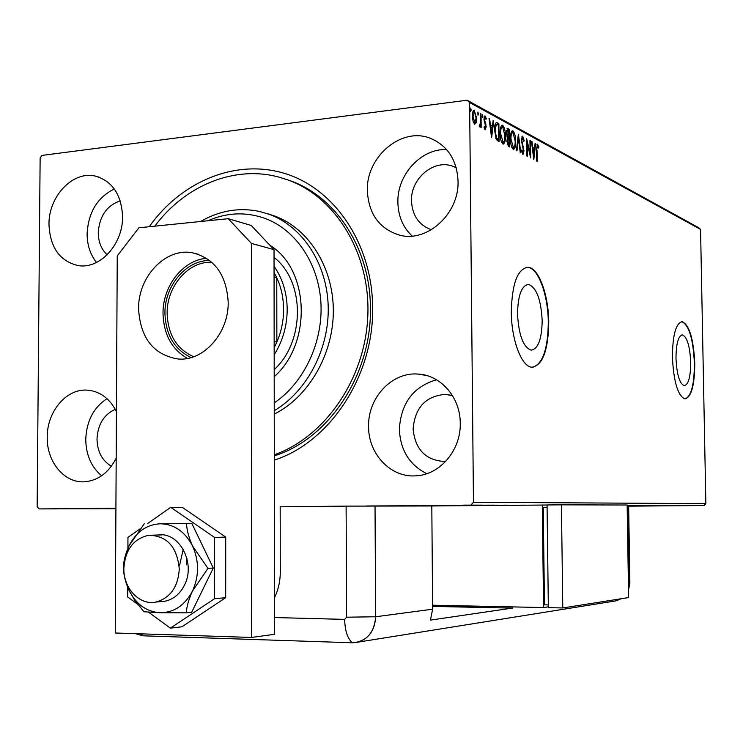<?xml version="1.0" encoding="UTF-8"?>
<svg xmlns="http://www.w3.org/2000/svg" width="743" height="743" viewBox="0 0 743 743"><rect width="100%" height="100%" fill="white"/><g stroke="black" fill="none" stroke-linecap="round" stroke-linejoin="round"><path stroke-width="1.11" d="M149.241 226.726C181.682 180.772 237.184 157.999 286.399 173.973C335.557 189.827 372.336 244.884 372.642 307.639C373.878 375.8 329.846 442.317 274.306 460.121M274.297 455.83C328.443 439.234 371.621 374.741 370.404 308.549C370.608 249.072 335.882 196.022 289.389 180.456M690.702 362.352C689.922 346.322 687.182 337.173 682.483 334.926C678.294 335.808 676.13 343.572 675.981 358.228C676.799 374.444 679.548 383.602 684.21 385.71C688.445 384.698 690.609 376.915 690.702 362.352M542.176 320.716C541.09 299.745 536.567 287.652 528.617 284.439C521.67 285.331 517.973 295.12 517.527 313.806C518.688 335.084 523.221 347.204 531.106 350.167C538.127 349.061 541.814 339.235 542.176 320.716M548.743 322.397C548.64 295.073 538.759 267.833 528.143 267.285C517.63 268.557 512.011 283.417 511.295 311.893C511.37 340.108 521.707 367.042 531.932 367.218C542.641 365.435 548.241 350.501 548.743 322.397M532.694 367.246C542.706 364.033 547.907 349.089 548.297 322.425C548.185 295.101 538.303 267.87 527.679 267.322L526.685 267.294M694.761 363.373C693.59 339.068 689.43 325.174 682.278 321.7C675.926 322.982 672.638 334.777 672.406 357.095C673.66 381.809 677.83 395.74 684.907 398.898C691.343 397.301 694.631 385.459 694.761 363.373M685.139 398.907C691.231 396.39 694.315 384.549 694.399 363.392C693.228 339.087 689.058 325.193 681.907 321.719L681.591 321.71M460.251 423.296C460.428 397.449 440.71 374.918 417.9 374.054C391.886 371.871 367.822 397.802 368.584 426.361C368.166 454.029 390.976 478.148 416.321 475.799C440.097 474.703 460.976 450.063 460.251 423.296M436.522 379.766C413.322 386.648 400.932 403.161 399.363 429.315C400.338 450.239 409.504 465.025 426.844 473.681M122.567 216.677C121.508 194.787 112.518 181.273 95.587 176.156C73.093 170.342 48.499 196.273 48.973 224.479C50.069 247.558 59.83 261.267 78.256 265.595C99.85 269.458 123.05 244.224 122.567 216.677M114.32 188.963C97.407 197.397 88.333 212.34 87.107 233.785C87.163 245.088 90.302 254.645 96.534 262.455M116.428 411.501C109.453 398.034 99.469 390.902 86.485 390.094C65.886 389.007 46.985 411.956 47.236 437.116C46.595 461.774 64.39 483.396 84.693 481.789C98.252 480.535 108.747 472.659 116.177 458.162M106.983 398.638C93.581 407.536 86.513 421.132 85.761 439.429C86.012 454.911 91.305 467.022 101.642 475.78M458.05 181.125C456.926 159.986 447.713 145.712 430.411 138.319C401.564 126.486 366.039 156.689 367.348 190.737C368.649 214.114 379.422 228.918 399.65 235.159C427.216 242.785 459.267 213.696 458.05 181.125M446.617 149.575C421.179 148.312 397.068 174.754 397.876 202.245C398.183 216.037 402.929 227.302 412.124 236.051M456.202 167.686L452.886 166.265C433.838 158.853 410.6 178.552 411.483 200.87C412.263 215.498 418.885 225.129 431.358 229.763M115.304 409.319C103.909 414.51 97.807 424.429 96.999 439.067C97.361 451.67 102.153 460.716 111.376 466.214M120.227 200.879C106.778 205.505 99.451 216.092 98.262 232.652C98.364 241.939 101.336 249.323 107.159 254.812M452.506 395.657L445.289 394.394C425.767 396.019 415.04 407.508 413.108 428.878C415.105 449.357 425.507 460.223 444.314 461.477L445.735 461.366M115.917 508.221L39.026 508.909L37.15 506.54L40.131 157.98L42.026 155.417L467.133 100.212L698.717 227.739L700.565 229.411L705.85 503.633L704.058 505.528L628.652 506.15M461.709 505.194L471.489 505.091L461.709 505.194M477.573 505.11L463.056 505.212L477.573 505.11M468.879 505.231L482.17 505.119L468.879 505.231M494.058 505.138L476.635 505.277L494.058 505.138M506.336 505.166L488.197 505.305L506.336 505.166M515.661 505.184L496.872 505.324L515.661 505.184M525.719 505.156L366.596 505.974M274.511 617.554L344.65 619.383L346.6 617.201L346.117 506.122L280.195 506.782M39.026 508.909L115.917 508.76M704.058 505.528L627.157 505.361M506.299 505.324L520.016 505.203M517.286 505.231L509.772 505.296M504.553 505.249L492.674 505.314L504.553 505.249M494.058 505.231L481.975 505.296L494.058 505.231M471.173 505.277L490.51 505.129L471.173 505.277M478.213 505.119L476.207 505.129L478.213 505.119M473.709 505.11L471.694 505.119L473.709 505.11M466.26 505.101L464.217 505.11L466.26 505.101M476.161 122.809L474.61 124.22L473.012 121.155L472.39 116.038C472.344 112.648 472.919 110.67 474.136 110.122L476.681 118.323L476.161 122.809L475.186 122.929L474.554 124.183M481.046 114.032L481.185 127.424L480.61 127.118L480.582 125.149L479.737 126.867L479.161 126.143L480.47 122.771L480.47 113.716L481.046 114.032L480.47 114.097M485.142 129.728L484.027 127.257L484.343 126.291L485.179 128.102L485.625 126.57L483.944 119.196L484.919 115.936L486.284 118.434L485.978 119.484L485.068 117.635L484.51 119.437L486.191 126.802L485.142 129.728M497.225 122.799L498.878 123.7L499.073 141.579L496.287 139.498L494.569 130.081C494.429 125.734 495.098 123.236 496.565 122.576L497.921 123.812L498.878 123.7M509.28 129.338L509.484 146.965L508.509 146.464L506.856 141.244L507.469 137.827L506.327 132.728L507.627 128.493L509.28 129.338L508.342 129.449L508.351 130.629M518.447 134.307L520.797 152.817L520.23 152.519L518.447 138.477L516.97 150.838L516.404 150.541L518.354 134.316M529.954 140.548L530.456 140.817L530.66 157.915L527.251 143.418L527.4 156.234L526.898 155.974L526.694 138.774L530.112 153.272L529.954 140.548M537.022 150.012L537.17 161.277L536.678 161.027L536.539 149.575L537.43 144.207L538.842 146.873L538.61 148.033L537.56 145.981L536.539 150.058M700.565 229.411L469.622 102.553L473.458 502.268L705.85 503.633M533.808 159.541L531.449 141.356L531.988 141.653L532.722 147.467L534.523 148.433L535.118 143.343L535.647 143.631L533.808 159.541M522.673 136.155L524.205 140.733L523.796 141.384L522.598 137.901L521.837 140.381L523.991 150.894L523.016 154.368L521.53 150.718L521.92 149.863L522.951 152.584L523.481 150.708L521.326 140.083L522.673 136.155L522.125 136.22M515.688 141.411C515.791 145.981 515.057 148.656 513.515 149.436L513.218 149.343C511.398 147.318 510.469 143.78 510.441 138.718C510.357 134.195 511.082 131.548 512.605 130.768L512.967 130.889C514.75 132.96 515.661 136.461 515.688 141.411L515.168 141.476M505.472 135.997C505.565 140.622 504.822 143.334 503.225 144.123L502.918 144.021C501.042 141.959 500.095 138.356 500.067 133.22C499.983 128.641 500.726 125.957 502.296 125.177L502.667 125.298C504.506 127.415 505.435 130.982 505.472 135.997L504.934 136.062M491.615 137.724L488.996 118.341L489.609 118.676L490.417 124.88L492.451 125.966L493.138 120.589L493.742 120.914L491.615 137.724M482.876 116.298L482.411 117.57L482.3 114.496L482.876 116.298L481.966 116.419M478.464 113.92L478 115.193L477.888 112.1L478.464 113.92L477.545 114.032M471.164 109.973L470.681 111.255L470.57 108.134L471.164 109.973L470.226 110.094M470.978 505.036L473.458 502.268M469.622 102.553L467.133 100.212M537.124 144.328L537.626 144.272M536.948 144.579L537.635 146.009M538.201 146.938L538.842 146.873M531.496 141.709L531.988 141.653M532.22 147.523L532.722 147.467M532.257 147.82L534.523 148.433M535.071 143.696L535.647 143.631M534.189 148.47L534.022 149.891M533.372 155.454L533.298 156.104M532.954 149.324L533.715 155.408L534.338 150.067L532.452 149.38M533.223 155.463L533.715 155.408M529.963 140.873L530.456 140.817M529.685 153.318L529.694 154.089M526.75 143.473L527.251 143.418M526.741 142.693L526.917 143.455M529.518 153.337L530.112 153.272M521.957 136.433L522.682 137.929M523.704 140.789L524.205 140.733M521.335 140.436L521.837 140.381M521.493 142.229L522.023 142.173M523.118 148.201L523.694 148.136M523.481 150.959L523.991 150.894M522.988 152.584L522.589 154.089M521.967 152.64L522.84 152.547M517.936 137.761L518.029 138.532M517.843 138.551L518.447 138.477M514.286 146.938L513.199 149.334M511.992 130.982L512.967 130.889M512.029 131L513.422 133.053M510.45 139.062L510.97 138.997L513.404 147.606C514.658 146.993 515.252 144.839 515.168 141.142L513.004 132.691L510.915 133.35M511.751 147.207L512.939 147.56M512.233 147.634L513.172 147.532M512.726 132.598C511.481 133.192 510.896 135.328 510.97 138.997M508.435 137.464L508.453 139.015M508.518 144.931L508.537 146.473M507.125 128.688L507.906 128.595M507.06 128.762L508.342 129.449M507.042 137L508.844 137.418L508.779 130.861L507.738 130.378L506.856 133.006L507.729 136.619L508.844 137.418M507.469 130.406L506.447 130.573M507.274 144.597L508.936 144.885L508.871 139.229L508.203 138.941L507.395 141.495L508.936 144.885M507.989 138.969L507.014 139.09M507.432 144.699L508.379 144.597M506.865 141.56L507.395 141.495M506.93 136.712L507.729 136.619M506.327 133.071L506.856 133.006M504.051 141.532L502.909 144.021M501.664 125.391L502.667 125.298M501.72 125.418L503.16 127.527M500.076 133.573L500.606 133.517L503.113 142.266C504.404 141.644 505.008 139.461 504.934 135.718L502.705 127.137L500.541 127.842M501.404 141.811L502.658 142.21M501.924 142.294L502.872 142.182M502.417 127.034C501.135 127.629 500.531 129.784 500.606 133.517M497.921 123.812L497.94 125.01M498.089 139.508L498.107 141.086M495.702 138.207L497.55 139.573L498.507 139.461L498.349 125.233L497.764 124.917L496.296 124.583L495.126 130.378L496.556 137.947L498.507 139.461M496.343 124.564L494.931 125.149M495.646 138.059L496.556 137.947M494.578 130.443L495.126 130.378M495.34 124.694L496.296 124.583M489.052 118.741L489.609 118.676M489.86 124.945L490.417 124.88M489.897 125.233L492.451 125.966M493.083 120.988L493.742 120.914M492.154 126.004L491.959 127.536M491.216 133.378L491.086 134.381M490.677 126.858L491.522 133.341L492.237 127.685L490.12 126.923M490.965 133.406L491.522 133.341M484.287 128.167L485.086 128.075M484.854 129.458L485.17 128.102L484.334 128.167M484.594 116.057L485.105 116.001M484.399 116.335L485.068 117.635L484.009 117.765M485.699 118.499L486.284 118.434M484.102 117.756L484.891 117.7M483.953 119.502L484.51 119.437M484.065 120.849L484.659 120.775M484.482 122.576L485.281 122.474M485.318 124.74L485.987 124.657M485.616 126.877L486.191 126.802M480.182 124.685L480.182 125.196M479.848 125.233L480.582 125.149M479.606 125.27L479.291 126.421M473.551 110.345L474.471 110.233M473.523 110.373L474.666 112.007M476.096 118.397L476.681 118.323M475.362 122.261L475.186 122.929M473.514 112.017L472.734 112.277M473.449 122.558L474.192 122.604M472.985 116.345L474.805 122.623L476.096 118.007L474.489 111.887L472.985 116.345L472.399 116.419M473.616 122.679L474.601 122.558M499.621 505.24L509.159 505.184L499.621 505.24M490.278 505.296L496.175 505.249L490.278 505.296M497.606 505.231L504.088 505.175L497.606 505.231M488.978 505.221L498.674 505.166L488.978 505.212M480.062 505.277L493.454 505.156L480.062 505.277M480.099 505.194L475.204 505.24L480.099 505.194M462.982 505.147L469.799 505.11L462.982 505.147M274.232 402.892C303.85 382.905 322.982 342.597 320.948 303.339C318.923 264.071 296.113 230.024 265.316 218.507C246.165 211.662 227.014 212.405 207.873 220.764M200.564 221.507C219.464 210.585 239.116 207.232 259.511 211.449L269.663 214.467C302.819 226.782 327.106 264.053 328.211 306.46C329.353 348.857 307.008 391.44 274.241 410.675M154.795 226.16C184.831 185.62 234.351 164.927 279.015 177.131L287.504 179.787C336.022 196.941 370.729 254.041 367.794 316.537C365.054 379.023 324.886 437.07 274.297 454.772M274.241 414.12C308.605 396.976 333.319 354.448 333.328 311.011C333.403 267.554 308.912 228.695 274.956 216.12L268.288 213.965M269.876 245.246C309.534 269.245 312.255 343.331 274.195 376.701M274.186 369.661C305.28 341.288 305.039 281.133 274.037 257.459M191.127 357.559C174.438 349.563 165.717 334.814 164.946 313.314C164.5 285.841 186.168 259.948 209.749 260.533M211.885 262.335C188.62 260.784 166.655 286.194 167.129 313.379C167.964 334.879 176.843 349.321 193.774 356.705M274.056 266.226C282.628 278.579 287.012 293.002 287.197 309.497C287.077 326.019 282.73 341.121 274.167 354.801M274.158 347.724L276.86 342.086C281.328 331.666 283.566 320.762 283.594 309.376C283.529 297.999 281.253 287.439 276.767 277.715L274.056 272.495M274.148 341.604L276.86 342.086L276.767 277.715L274.065 277.046M274.436 557.343L274.455 569.686M123.858 568.414C123.31 588.289 139.508 605.573 155.863 602.053C170.277 598.031 178.079 587.026 179.277 569.027C177.14 546.857 166.952 535.61 148.73 535.266C133.489 538.694 125.205 549.736 123.858 568.414M183.242 549.281L179.602 565.228M186.967 558.56L186.419 564.838M138.569 308.921C137.947 276.888 165.392 247.623 192.233 252.75C214.495 258.22 226.485 274.706 228.194 302.206C228.816 333.031 203.703 361.247 178.422 359.027C153.699 355.061 140.408 338.362 138.569 308.921M187.468 358.423C171.782 349.368 163.636 334.378 163.014 313.453C162.643 286.083 183.112 259.883 206.665 258.332M251.208 225.454L274.028 249.648L274.538 634.299L251.561 637.457L115.258 632.999L117.245 255.898L138.922 227.776L228.25 218.693L251.208 225.454M274.028 249.648L251.422 243.407L251.561 637.457M251.422 243.407L228.25 218.693M139.898 528.988L127.954 537.375L127.907 548.269M127.722 587.416L127.675 596.954L137.669 604.254M148.535 612.195L170.37 628.151L181.914 626.795L225.686 597.697L225.723 537.096L182.221 507.302L170.732 507.311L147.393 523.713M170.37 628.151L214.486 598.737L225.686 597.697M214.486 598.737L214.56 537.44L225.723 537.096M214.56 537.44L170.732 507.311M160.729 601.607L164.918 601.226C173.36 599.443 179.852 594.131 184.394 585.27C196.217 563.11 179.082 531.264 157.795 535.016M144.272 523.769L129.003 545.845C125.456 553.767 123.579 560.965 123.384 567.457C123.505 574.311 125.307 581.778 128.79 589.877L134.455 599.805L143.91 611.749L160.228 612.761L186.289 612.826L191.675 612.26L213.287 568.033L191.87 523.518L160.534 523.769C146.733 524.419 136.229 531.784 129.003 545.845L124.48 561.522M186.289 612.826C186.725 606.344 188.787 599.081 192.483 591.038L207.984 568.367L213.287 568.033M207.984 568.367L192.576 546.068C188.926 537.941 186.892 530.456 186.493 523.611L191.87 523.518M186.493 523.611L160.534 523.769C174.401 524.261 185.081 531.7 192.576 546.068C199.208 561.104 199.18 576.094 192.483 591.038C184.914 605.313 174.159 612.557 160.228 612.761C146.38 611.786 135.904 604.161 128.79 589.877L125.223 579.038M346.117 506.122L431.813 505.974L432.63 609.195L430.429 620.108L512.28 608.108L512.772 606.901M274.492 597.725C278.328 589.766 280.26 581.184 280.287 571.98L280.185 506.717M135.337 633.658L143.12 635.813L352.321 642.779C366.494 641.636 374.268 632.971 375.642 616.764L375.029 505.937L375.642 616.764L346.6 617.201M140.724 633.835L143.12 635.813L352.321 642.779L358.2 642.11C369.141 638.358 374.964 629.906 375.642 616.764L432.63 609.195M627.166 506.132L628.652 506.141L629.878 582.893L628.95 583.116L627.714 506.132M432.593 605.526L485.29 606.325M432.602 606.399L512.28 608.108M547.052 505.017L431.813 505.974M548.343 606.827L543.57 607.551L542.288 505.008M547.08 507.525L543.254 507.562L544.47 604.839L548.315 604.913M543.57 607.551L432.593 605.211M561.42 504.841L547.052 504.961L548.353 607.653L562.785 607.96L628.624 597.567L627.148 505.017L561.42 504.841L562.785 607.96M522.245 145.452L522.905 145.377M507.636 137.381L508.584 137.269M497.188 139.387L498.144 139.275M352.321 642.779C347.52 638.534 344.956 630.742 344.65 619.383M481.854 606.576L483.879 606.288M628.402 583.19L628.95 583.116L628.467 587.694M613.049 601.328L616.049 600.846L620.758 598.812M629.878 582.818L628.513 590.109M681.842 334.963L682.483 334.926M527.056 284.55L528.617 284.439M527.679 267.322L528.143 267.285M426.538 375.503L417.9 374.054M99.497 177.317L95.587 176.156M91.008 390.567L86.485 390.094M436.698 141.309L430.411 138.319M456.23 167.779L452.886 166.265M451.066 395.248L445.289 394.394M522.598 137.901L521.67 138.012M522.951 152.584L522.023 152.686M513.404 147.606L512.456 147.718M503.113 142.266L502.157 142.377M474.266 111.812L473.282 111.942M474.805 122.623L473.82 122.744M155.863 602.053L164.918 601.226M152.928 535.146L161.974 534.904M198.381 254.292L192.233 252.75M358.2 642.11L616.049 600.846L621.092 598.756"/></g></svg>
